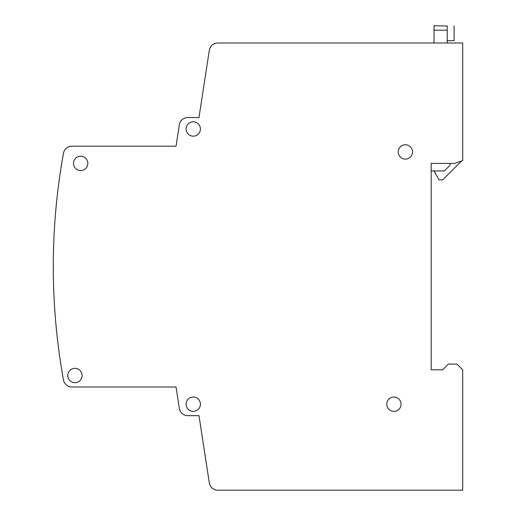 <?xml version="1.0" encoding="UTF-8"?>
<svg xmlns="http://www.w3.org/2000/svg" width="516" height="516" viewBox="0 0 516 516"><rect width="100%" height="100%" fill="white"/><g stroke="black" fill="none" stroke-linecap="round" stroke-linejoin="round"><path stroke-width="0.77" d="M82.102 375.532A7.166 7.166 0 0 0 74.93 368.366A7.166 7.166 0 0 0 67.764 375.532A7.166 7.166 0 0 0 74.93 382.698A7.166 7.166 0 0 0 82.102 375.532M87.83 163.398A7.166 7.166 0 0 0 80.664 156.232A7.166 7.166 0 0 0 73.498 163.398A7.166 7.166 0 0 0 80.664 170.564A7.166 7.166 0 0 0 87.83 163.398M200.408 129A7.166 7.166 0 0 0 193.242 121.834A7.166 7.166 0 0 0 186.076 129A7.166 7.166 0 0 0 193.242 136.166A7.166 7.166 0 0 0 200.408 129M401.074 404.202A7.166 7.166 0 0 0 393.908 397.036A7.166 7.166 0 0 0 386.742 404.202A7.166 7.166 0 0 0 393.908 411.368A7.166 7.166 0 0 0 401.074 404.202M412.542 151.936A7.166 7.166 0 0 0 405.376 144.764A7.166 7.166 0 0 0 398.204 151.936A7.166 7.166 0 0 0 405.376 159.102A7.166 7.166 0 0 0 412.542 151.936M200.408 404.202A7.166 7.166 0 0 0 193.242 397.036A7.166 7.166 0 0 0 186.076 404.202A7.166 7.166 0 0 0 193.242 411.368A7.166 7.166 0 0 0 200.408 404.202M63.468 153.271A636.402 636.402 0 0 0 63.468 379.931A8.598 8.598 0 0 0 71.93 387L176.04 387L179.329 408.375A8.598 8.598 0 0 0 187.83 415.664L198.976 415.664L209.315 482.905A8.598 8.598 0 0 0 217.816 490.2L462.704 490.2L462.704 369.798L456.976 364.064L448.372 364.064L442.638 369.798L431.176 369.798L431.176 163.398L454.828 163.398L462.704 160.534L462.704 43.002L217.816 43.002A8.598 8.598 0 0 0 209.315 50.291L198.976 117.532L187.83 117.532A8.598 8.598 0 0 0 179.329 124.827L176.04 146.202L71.93 146.202A8.598 8.598 0 0 0 63.468 153.271M434.04 170.925L439.006 179.884L442.638 179.884L461.581 160.94M450.094 163.398L450.094 165.191L444.36 170.925L431.176 170.925L431.176 163.398M447.224 25.987L447.224 30.186L434.04 30.186L434.04 25.8L447.224 25.987M447.224 43.002L447.224 30.186M434.04 43.002L434.04 30.186M447.224 40.706L454.106 40.706L454.106 25.987"/></g></svg>
